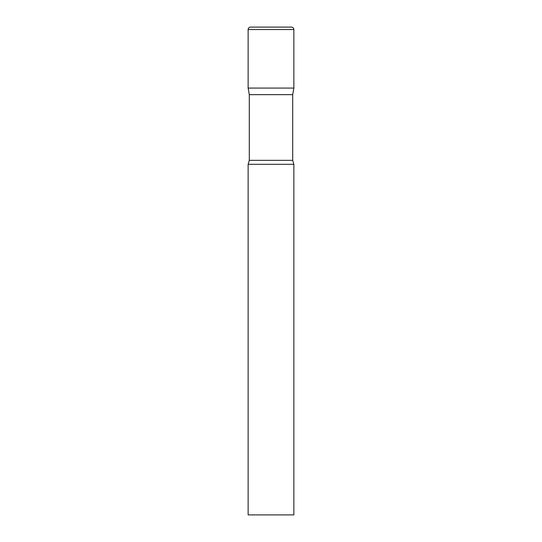 <?xml version="1.0" encoding="UTF-8"?>
<svg xmlns="http://www.w3.org/2000/svg" width="542" height="542" viewBox="0 0 542 542"><rect width="100%" height="100%" fill="white"/><g stroke="black" fill="none" stroke-linecap="round" stroke-linejoin="round"><path stroke-width="0.81" d="M292.707 94.647L292.707 160.344L249.293 160.344L249.293 94.647L292.707 94.647L293.866 88.075L248.134 88.075L293.866 88.075L293.866 29.539A2.439 2.439 0 0 0 291.427 27.1L250.573 27.1A2.439 2.439 0 0 0 248.134 29.539L293.866 29.539M249.293 94.647L248.134 88.075L248.134 29.539M271 164.294L248.134 164.294L248.134 514.9L293.866 514.9L293.866 164.294L271 164.294M249.293 160.344L248.134 164.294M292.707 160.344L293.866 164.294"/></g></svg>
